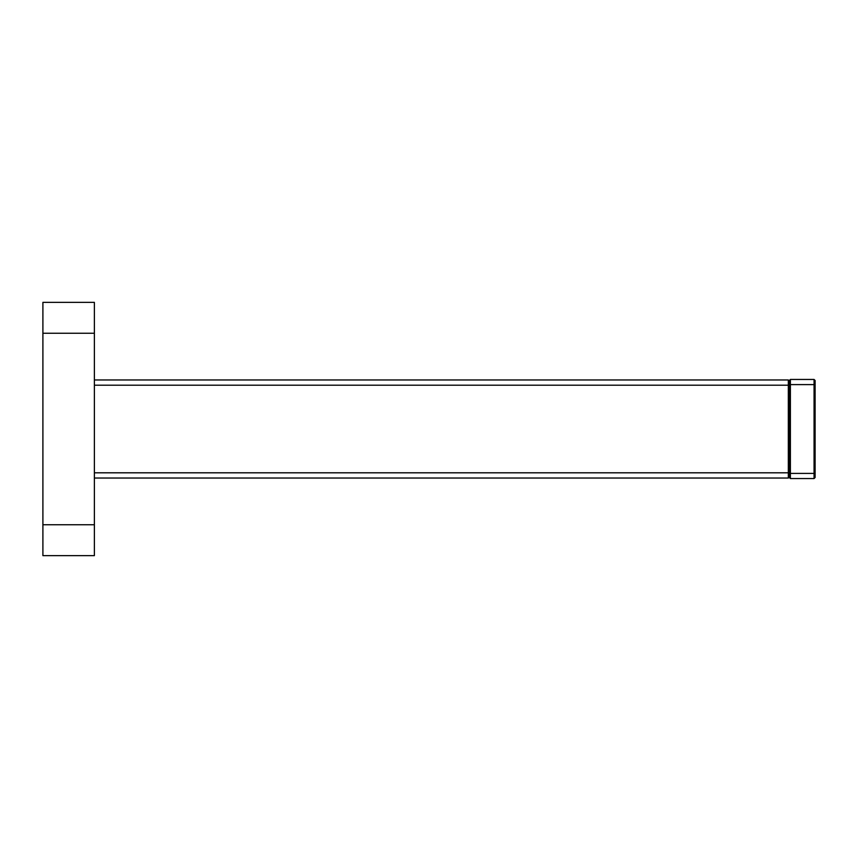 <?xml version="1.0" encoding="UTF-8"?>
<svg xmlns="http://www.w3.org/2000/svg" width="858" height="858" viewBox="0 0 858 858"><rect width="100%" height="100%" fill="white"/><g stroke="black" fill="none" stroke-linecap="round" stroke-linejoin="round"><path stroke-width="1.29" d="M789.36 380.48L790.39 379.451L789.36 380.48L789.36 477.52L790.39 478.549L789.36 477.52M789.36 384.599L814.07 384.599L814.07 379.451L790.39 379.451L790.39 478.549L814.07 478.549L814.07 473.401L789.36 473.401M814.07 384.599L814.07 473.401L815.1 473.401L815.1 384.599L814.07 384.599M815.1 473.401L815.1 477.52L814.07 478.549M814.07 379.451L815.1 380.48L815.1 384.599M788.33 469.669L789.36 469.669M789.36 388.331L788.33 388.331M94.38 385.199L788.33 385.199L788.33 379.965L94.38 379.965M789.36 380.995L788.33 379.965L789.36 380.995M94.38 478.035L788.33 478.035L788.33 385.199L789.36 385.199M789.36 472.801L94.38 472.801M788.33 478.035L789.36 477.005L788.33 478.035M94.38 524.753L94.38 555.641L42.9 555.641L42.9 302.359L94.38 302.359L94.38 524.753L42.9 524.753M789.36 465.744L788.33 465.744M788.33 392.256L789.36 392.256M94.38 333.247L42.9 333.247"/></g></svg>
